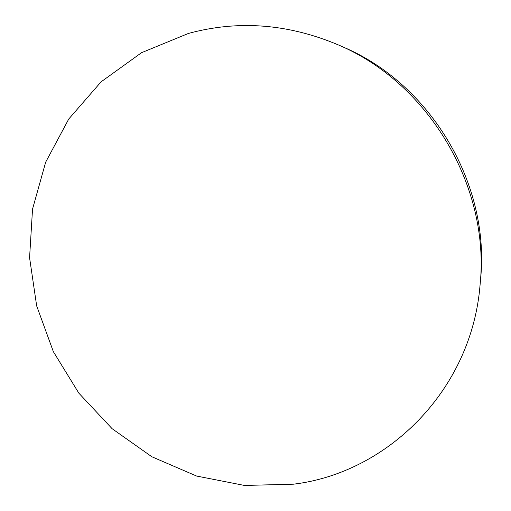 <?xml version="1.0" encoding="UTF-8"?>
<svg xmlns="http://www.w3.org/2000/svg" width="511" height="511" viewBox="0 0 511 511"><rect width="100%" height="100%" fill="white"/><g stroke="black" fill="none" stroke-linecap="round" stroke-linejoin="round"><path stroke-width="0.77" d="M293.461 484.192L244.488 485.45L196.62 476.054L151.895 456.783L112.12 428.703L78.841 393.151L53.348 351.651L36.671 305.897L29.574 257.729L32.532 209.12L45.671 162.166L68.755 119.012L101.101 81.824L141.547 52.69L188.387 33.458C238.056 19.923 288 23.717 338.212 44.859C428.94 83.095 490.317 186.924 480.078 284.844C471.704 390.404 387.332 472.988 293.461 484.192M338.212 44.859L343.06 46.993C431.048 84.091 490.458 184.592 480.544 279.568L480.078 284.844"/></g></svg>
